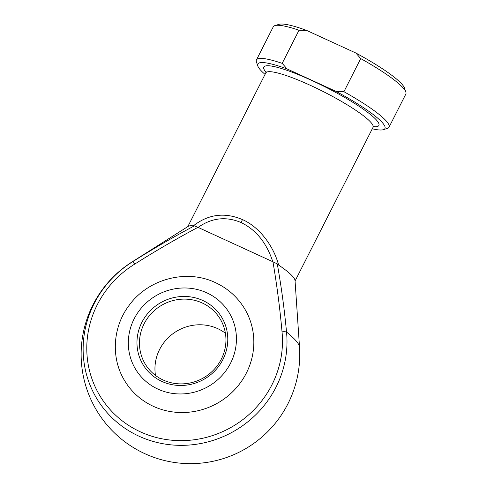 <?xml version="1.0" encoding="UTF-8"?>
<svg xmlns="http://www.w3.org/2000/svg" width="487" height="487" viewBox="0 0 487 487"><rect width="100%" height="100%" fill="white"/><g stroke="black" fill="none" stroke-linecap="round" stroke-linejoin="round"><path stroke-width="0.73" d="M161.861 381.406A45.912 44 148.9 0 1 141.869 322.357A45.912 44 148.9 0 1 202.896 300.522A45.912 44 148.9 0 1 222.888 359.57A45.912 44 148.9 0 1 161.861 381.406M202.239 302.981A43.727 41.9 -31.1 0 0 151.287 313.543A43.727 41.9 -31.1 0 0 145.26 364.087A43.727 41.9 -31.1 0 0 163.163 380.018A43.727 41.9 -31.1 0 0 214.116 369.456A43.727 41.9 -31.1 0 0 220.136 318.912A43.727 41.9 -31.1 0 0 202.239 302.981M155.487 375.428A43.727 41.9 148.9 0 1 172.702 333.881A43.727 41.9 148.9 0 1 217.732 328.652A43.727 41.9 148.9 0 1 225.408 333.242M244.535 308.563A69.958 67.042 148.9 0 1 234.904 389.442A69.958 67.042 148.9 0 1 153.375 406.335A69.958 67.042 148.9 0 1 124.739 380.852C110.689 358.219 112.558 327.179 129.006 305.538C147.957 278.954 186.418 268.672 215.449 282.655C227.782 288.407 237.479 297.046 244.535 308.563M278.607 265.025L277.28 263.905C281.309 286.502 284.39 309.215 286.526 332.049A94.344 14.72 26.9 0 1 298.361 343.925A94.344 14.72 26.9 0 1 299.511 346.981A109.313 109.313 0 0 1 96.852 410.809A109.313 109.313 0 0 1 131.965 261.982A94.344 14.72 26.9 0 1 132.963 261.519C153.003 248.869 173.482 236.974 194.392 225.84L193.333 225.858C208.363 214.152 224.738 212.064 242.465 219.594C258.585 226.546 273.304 245.046 278.607 265.025A60.12 9.381 26.9 0 1 295.031 280.506L299.511 346.981M198.081 227.405L197.935 227.338C176.379 238.837 155.268 251.109 134.613 264.161A98.94 94.813 -31.1 0 0 86.838 351.565A98.94 94.813 -31.1 0 0 140.42 431.859A98.94 94.813 -31.1 0 0 239.829 421.833A98.94 94.813 -31.1 0 0 282.034 331.872C279.928 308.362 276.902 285.005 272.951 261.793L198.081 227.405C211.821 217.756 226.224 216.161 241.278 222.632A4.371 1.047 -65.3 0 1 242.465 219.594M131.965 261.982L188.256 226.333A60.12 9.381 26.9 0 1 193.333 225.858M282.192 63.359L287.074 68.929L336.298 91.532L343.919 91.708A74.334 11.597 26.9 0 1 389.022 127.21L405.829 94.082A74.334 11.597 -153.1 0 0 405.823 92.031A74.334 11.597 -153.1 0 0 360.721 58.586L355.839 53.016L306.615 30.413L298.994 30.237A74.334 11.597 -153.1 0 0 274.912 25.61A74.334 11.597 -153.1 0 0 273.25 26.822L256.442 59.95A74.334 11.597 26.9 0 1 282.192 63.359L298.994 30.237M343.919 91.708L360.721 58.586M389.022 127.21A74.334 11.597 26.9 0 1 387.366 128.422L383.336 129.682A71.272 11.122 -153.1 0 0 336.298 91.532M287.074 68.929A71.272 11.122 -153.1 0 0 257.812 66.001L256.448 62.001A74.334 11.597 26.9 0 1 256.442 59.95M257.812 66.001A71.272 11.122 -153.1 0 0 265.05 74.395M372.281 128.799A71.272 11.122 -153.1 0 0 383.336 129.682M274.912 25.61L278.941 24.35A71.272 11.122 26.9 0 1 306.615 30.413M355.839 53.016A71.272 11.122 26.9 0 1 404.466 88.031L405.823 92.031M272.805 261.726C266.626 242.928 256.119 229.894 241.278 222.632M272.951 261.793L277.28 263.905M194.392 225.84L197.935 227.338M282.034 331.872A4.371 1.138 -5.7 0 1 286.526 332.049A103.061 98.764 148.9 0 1 242.563 425.76A103.061 98.764 148.9 0 1 139.008 436.206A103.061 98.764 148.9 0 1 83.192 352.564A103.061 98.764 148.9 0 1 132.963 261.519L134.613 264.161M157.952 389.113A54.654 52.377 -31.1 0 0 230.601 363.113A54.654 52.377 -31.1 0 0 206.805 292.821A54.654 52.377 -31.1 0 0 134.156 318.815A54.654 52.377 -31.1 0 0 157.952 389.113M295.061 281.005L373.03 127.326A60.12 9.381 -153.1 0 0 310.542 85.42A60.12 9.381 -153.1 0 0 265.799 72.922L266.036 71.321M266.036 72.246A64.497 10.063 26.9 0 1 311.85 80.495A64.497 10.063 26.9 0 1 367.448 112.174A64.497 10.063 26.9 0 1 373.438 126.73M187.83 226.601L265.799 72.922M373.03 127.326L374.18 126.182"/></g></svg>
